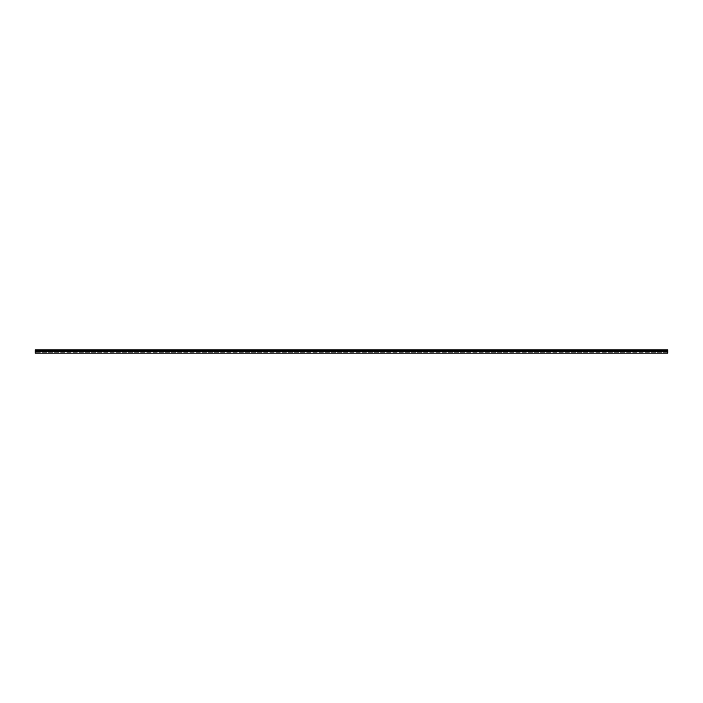 <?xml version="1.0" encoding="UTF-8"?>
<svg xmlns="http://www.w3.org/2000/svg" width="703" height="703" viewBox="0 0 703 703"><rect width="100%" height="100%" fill="white"/><g stroke="black" fill="none" stroke-linecap="round" stroke-linejoin="round"><path stroke-width="0.53" stroke-dasharray="3.52 2.64" d="M667.85 352.994L35.15 352.994L35.15 351.307L35.15 352.994L35.15 351.939L35.15 352.994L667.85 352.994L667.85 352.036L667.85 352.994L35.15 352.994L667.85 352.994L35.15 352.994L667.85 352.994L667.85 351.307L667.85 352.994M35.15 349.971L35.15 353.134L35.15 352.08L35.15 353.134L35.15 352.08L35.15 353.134L667.85 353.134L667.85 349.971L35.15 349.866L35.15 350.867L35.15 349.866L667.85 349.866L667.85 350.867L667.85 349.971M35.15 353.134L667.85 353.134L667.85 352.273L667.85 353.134L35.15 353.134M667.85 352.265L35.15 352.265L667.85 352.265M667.85 352.273L35.15 352.273L667.85 352.273M667.85 352.036L35.15 352.036L667.85 352.036M667.85 352.141L35.15 352.141L667.85 352.141M667.85 351.307L35.15 351.307M667.85 350.867L35.15 350.867L667.85 350.867M667.85 350.164L35.15 350.164L667.85 350.164M667.85 350.718L35.15 350.718M667.85 350.261L35.15 350.261M667.85 351.939L35.15 351.939L667.85 351.939M667.85 352.08L35.15 352.08L667.85 352.08"/><path stroke-width="1.05" d="M35.15 353.134L35.15 349.866L667.85 349.866L667.85 353.134L35.15 353.134M667.85 349.971L35.15 349.971M667.85 351.307L35.15 351.307M667.85 350.261L35.15 350.261M667.85 350.718L35.15 350.718"/></g></svg>
